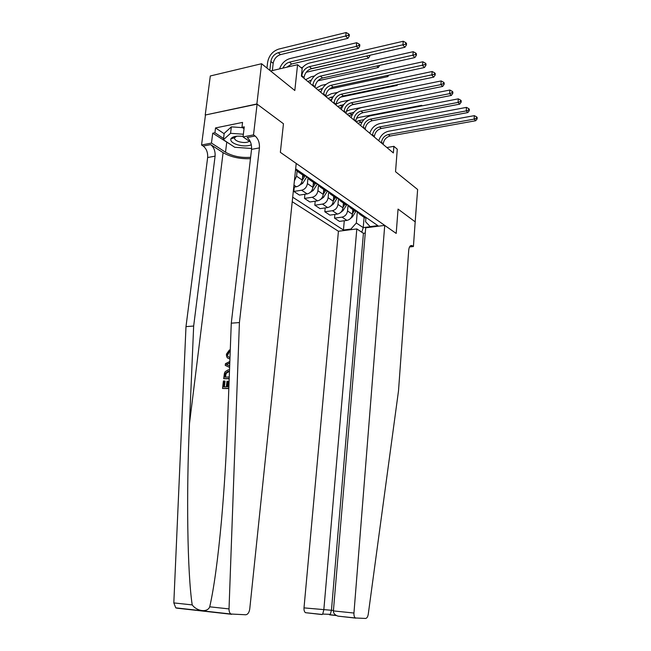 <?xml version="1.0" encoding="UTF-8"?>
<svg xmlns="http://www.w3.org/2000/svg" width="651" height="651" viewBox="0 0 651 651"><rect width="100%" height="100%" fill="white"/><g stroke="black" fill="none" stroke-linecap="round" stroke-linejoin="round"><path stroke-width="0.98" d="M292.218 201.704L338.422 231.251L304.001 607.879L333.434 610.451M205.22 115.032L257.096 104.127L283.462 123.755L256.885 103.973L205.22 115.032L210.306 75.972L261.58 63.725L294.813 90.513L297.572 64.701L270.588 70.983M415.175 221.942L417.633 189.506L395.539 171.701L397.281 149.209L393.888 146.337L386.889 147.541M256.885 103.973L261.58 63.725M297.572 64.701L302.186 68.607L301.389 76.118L393.367 152.952L393.888 146.337M415.314 221.926L398.054 209.085L396.199 233.424L280.353 152.334L296.213 163.442L249.748 608.978C249.178 612.534 247.836 614.471 245.728 614.764L230.926 614.023C229.632 613.112 228.997 611.403 229.022 608.913L239.413 322.562L259.423 147.899C259.684 142.699 258.244 138.736 255.102 136.002L253.516 134.895L257.096 104.127M295.652 168.78L377.881 225.645L370.183 226.621L370.94 227.134M351.67 229.575L350.897 229.071L343.443 230.015L344.281 220.746M292.69 197.196L343.443 230.015M283.462 123.755L280.353 152.334L283.462 123.755M370.183 226.621L365.593 221.779L365.927 217.865M364.104 217.328L363.234 227.614L370.321 226.711M297.059 171.465L296.571 176.209L294.39 180.856M302.772 175.038L302.259 180.083C301.576 183.688 299.631 185.917 296.433 186.764L293.731 187.195M307.89 178.919L307.418 183.606C306.743 187.179 304.814 189.392 301.633 190.23L293.837 191.435L294.285 187.106M313.416 182.386L312.928 187.358C312.26 190.906 310.348 193.095 307.182 193.917L299.419 195.097L293.837 191.435M318.388 186.096L317.924 190.759C317.273 194.291 315.369 196.456 312.22 197.269L304.489 198.425L304.912 194.267M323.734 189.49L323.262 194.397C322.611 197.896 320.723 200.044 317.59 200.85L309.892 201.981L304.489 198.425M328.552 193.005L328.104 197.701C327.469 201.175 325.59 203.307 322.465 204.097L314.807 205.203L315.206 201.2M333.727 196.382L333.279 201.224C332.645 204.674 330.781 206.79 327.673 207.563L320.056 208.645L314.807 205.203M338.414 199.67L337.975 204.422C337.356 207.856 335.501 209.947 332.409 210.712L324.825 211.77L325.191 207.913M343.419 203.071L342.987 207.84C342.377 211.241 340.53 213.325 337.454 214.073L329.911 215.115L324.825 211.77M347.984 206.074L347.544 210.948C346.942 214.325 345.111 216.392 342.044 217.133L334.533 218.142L334.874 214.431M352.826 209.557L352.411 214.26C351.817 217.621 349.994 219.664 346.95 220.396L339.464 221.381L334.533 218.142M357.269 212.234L356.341 222.984L363.234 227.614L361.769 232.204M300.274 171.978L298.361 172.002L295.57 169.585M306.084 175.998L304.18 176.014L301.779 174.362M311.357 179.643L309.469 179.66L306.401 176.218M316.98 183.533L315.1 183.541L312.716 181.898M322.09 187.065L320.211 187.065L317.167 183.655M327.526 190.824L325.663 190.824L323.295 189.189M332.474 194.242L330.618 194.242L327.583 190.865M337.747 197.888L335.892 197.88L333.548 196.26M342.532 201.2L340.693 201.183L337.69 197.896M347.642 204.731L345.811 204.715L343.476 203.104M352.281 207.946L350.458 207.921L347.488 204.756M357.236 211.363L355.413 211.339L353.102 209.744M361.736 214.48L359.93 214.448L356.992 211.396L352.036 207.978M350.897 229.071L356.341 222.984M366.537 217.8L364.739 217.768L362.436 216.181M303.944 78.25L304.025 77.526C304.896 72.961 307.427 69.983 311.617 68.591L404.938 47.254L402.912 45.147L403.221 41.257L309.762 62.968C306.767 63.725 304.123 65.507 301.836 68.314M301.69 76.37L301.771 75.638C302.65 71.057 305.189 68.07 309.38 66.671L405.606 44.154L406.419 45L406.541 43.446L405.728 42.6L405.606 44.154M405.728 42.6L403.221 41.257M404.938 47.254L406.419 45M272.354 70.577L273.168 63.35C274.055 58.924 276.496 56.01 280.5 54.627L347.903 38.328L345.762 36.277L346.112 32.55L278.62 49.118C272.614 51.226 268.953 55.595 267.626 62.244L266.959 68.062M269.856 70.398L270.873 61.471C271.76 57.028 274.209 54.106 278.221 52.707L348.366 35.325L349.221 36.147L349.359 34.658L348.505 33.836L348.366 35.325M348.505 33.836L346.112 32.55M347.903 38.328L349.221 36.147M228.265 386.792L228.875 381.527L227.988 381.226L227.337 386.824L228.892 386.767M224.392 386.922L225.059 381.177L224.4 380.957L223.7 386.946L226.345 386.857L226.996 381.258L227.988 381.226M228.835 388.273L222.536 388.484L228.818 388.59M229.201 378.459L223.684 378.687L229.185 378.801M229.941 358.742C227.468 358.668 226.304 357.13 226.442 354.136L229.388 349.969L229.477 351.426L227.419 354.152L228.053 354.396L229.071 352.411M230.234 350.865L229.388 349.969M231.65 614.308L176.852 608.164L175.77 607.847L173.817 602.907L185.991 326.623L193.664 326.037L215.09 156.142C215.383 151.081 213.91 147.24 210.672 144.62L223.098 152.651C230.739 157.07 239.861 159.08 250.456 158.681M193.664 326.037L189.474 423.606C186.276 493.002 187.333 572.717 192.208 604.909C197.09 611.509 207.555 612.729 209.728 606.813C213.992 588.122 217.906 559.429 221.47 520.719C224.286 488.632 226.304 456.115 227.525 423.166L231.276 323.181L251.546 149.364C251.807 144.188 250.366 140.25 247.201 137.54L255.102 136.002M231.276 323.181L239.413 322.562M185.991 326.623L207.645 157.526C207.946 152.489 206.465 148.672 203.21 146.068L201.558 145.018L205.439 115.178M230.552 144.498L212.731 133.186L214.928 132.747L223.553 138.484M244.027 128.743L241.969 127.303L242.554 122.412L215.538 127.93L214.928 132.747M241.969 127.303L244.255 126.847L243.051 136.93L253.516 134.895M201.558 145.018L211.461 143.082L225.515 152.204C232.684 156.289 241.049 157.99 250.619 157.298M212.731 133.186L211.461 143.082M250.48 142.024L243.051 136.93M215.538 127.93L224.147 133.715M231.121 138.403L231.553 138.696M232.659 137.223L233.953 137.914M227.419 354.152C227.362 356.235 228.216 357.269 229.998 357.261M229.477 351.426L230.202 351.703M229.616 367.424L225.238 365.382L225.433 363.706L229.836 361.46M229.787 362.835L226.32 364.495L229.673 365.935M229.673 365.878L227.817 365.138M228.11 363.64L229.762 363.584M223.684 378.687L224.449 373.194L225.238 371.631L228.053 369.923L229.526 369.817M229.469 371.322L227.834 371.42L225.474 373.251L224.847 377.149L229.258 376.97M228.745 371.314L229.461 371.566M225.474 373.251L226.157 373.487L228.696 371.729L227.834 371.42M225.091 375L225.751 375.236L226.157 373.487M225.531 377.124L225.751 375.236M222.536 388.484L223.407 380.99L224.4 380.957M356.821 228.924L323.816 609.922L322.693 614.072L330.326 614.341L331.457 610.247L363.421 233.302L356.821 228.924L338.422 231.251M415.183 221.836L398.054 209.085L396.199 233.424L384.725 225.392L365.707 227.801L333.402 610.915L353.949 613.03C353.827 615.52 354.315 617.172 355.413 617.978L365.577 618.45C366.904 618.271 367.799 616.847 368.263 614.194L398.51 390.787L408.714 250.261C409.129 246.696 410.236 245.15 412.034 245.614L413.418 246.526L415.183 221.836M413.418 246.526L409.52 246.965M365.26 233.074L363.421 233.302M384.725 225.392L353.949 613.03M322.693 614.072L321.92 614.544L305.514 612.689C304.367 611.899 303.862 610.296 304.001 607.879M355.837 618.141L337.95 616.131C334.866 615.032 333.345 613.299 333.402 610.915M329.544 614.804L330.326 614.341M314.994 87.478L315.068 86.762C315.914 82.262 318.412 79.341 322.554 77.998L414.866 57.565L412.913 55.53L413.198 51.698L320.764 72.489C315.556 74.035 311.967 77.64 309.99 83.304L309.974 83.287M312.814 85.663L312.887 84.939C313.741 80.423 316.248 77.493 320.398 76.134L415.558 54.554L416.339 55.368L416.453 53.838L415.672 53.016L415.558 54.554M415.672 53.016L413.198 51.698M414.866 57.565L416.339 55.368M325.687 96.413L325.752 95.697C326.574 91.27 329.04 88.398 333.141 87.096L424.452 67.517L422.564 65.556L422.841 61.78L331.4 81.701C326.249 83.19 322.701 86.729 320.764 92.304M323.571 94.647L323.645 93.939C324.475 89.488 326.94 86.607 331.05 85.297L425.16 64.595L425.917 65.385L426.023 63.871L425.274 63.082L425.16 64.595M425.274 63.082L422.841 61.78M424.452 67.517L425.917 65.385M336.03 105.055L336.095 104.355C336.901 99.985 339.334 97.17 343.386 95.909L433.721 77.135L431.89 75.239L432.15 71.52L341.702 90.619C336.6 92.06 333.1 95.526 331.196 101.019M333.987 103.346L334.053 102.646C334.858 98.26 337.299 95.437 341.368 94.167L434.445 74.295L435.169 75.052L435.275 73.563L434.542 72.806L434.445 74.295M434.542 72.806L432.15 71.52M433.721 77.135L435.169 75.052M282.916 68.111C284.389 64.978 286.57 62.992 289.451 62.162L356.325 46.392L356.658 42.722L289.841 58.614C284.983 60.104 281.549 63.538 279.548 68.9M286.814 67.208L291.656 64.01L358.4 48.377L356.325 46.392L358.88 45.456L359.71 46.254L359.84 44.789L359.01 43.991L358.88 45.456M359.01 43.991L356.658 42.722M358.4 48.377L359.71 46.254M306.239 72.245L368.539 58.094L366.554 56.027M310.25 69.039L367.587 55.791M369.223 55.416L369.849 56.027L369.914 55.262M302.642 67.362L301.128 67.712M368.539 58.094L369.849 56.027M299.297 185.437L302.731 183.281L306.629 177.096M302.219 180.392L304.92 176.095M303.708 175.68L302.512 177.577M307.899 81.554L311.349 80.065M317.883 80.814L378.361 67.501L376.783 65.995M314.506 75.988L311.219 76.72L305.677 79.699M378.361 67.501L379.663 65.474M346.055 113.429L346.112 112.737C346.893 108.424 349.294 105.657 353.314 104.437L442.672 86.437L440.906 84.606L441.15 80.936L351.67 99.253C346.625 100.645 343.167 104.046 341.303 109.458M344.07 111.777L344.135 111.077C344.924 106.756 347.325 103.981 351.353 102.752L440.906 84.606L443.412 83.67L444.12 84.402L444.218 82.937L443.51 82.197L443.412 83.67M443.51 82.197L441.15 80.936M442.672 86.437L444.12 84.402M310.096 192.55L313.294 190.426L317.265 184.127M312.919 187.439L315.344 183.582M314.295 182.988L313.188 184.746M318.144 90.115L322.489 88.455M320.154 91.791L321.146 91.164M329.284 89.122L387.858 76.606L386.8 75.589M326.11 84.337L321.415 85.354L315.93 88.267M387.858 76.606L388.81 75.166M243.108 136.458C236.516 135.636 232.423 136.458 230.828 138.923C230.332 141.218 232.586 143.187 237.599 144.831C243.124 146.288 247.697 146.28 251.319 144.791M236.744 136.197L234.58 137.711L234.539 138.622C235.003 139.892 236.557 140.941 239.194 141.772C243.734 142.919 247.12 142.74 249.349 141.243M251.611 148.477L234.742 147.281L223.391 139.745L224.188 133.382L231.349 126.864L242.457 127.645M234.018 137.898L232.708 137.198M223.391 139.745L230.56 133.317L243.376 134.228M231.349 126.864L230.56 133.317M355.763 121.542L355.82 120.858C356.585 116.602 358.953 113.884 362.933 112.704L451.338 95.437L449.621 93.663L449.857 90.041L361.338 107.618C356.333 108.961 352.923 112.306 351.092 117.636M353.843 119.939L353.908 119.255C354.673 114.991 357.049 112.265 361.028 111.069L449.621 93.663L452.087 92.735L452.77 93.451L452.868 92.003L452.185 91.286L452.087 92.735M452.185 91.286L449.857 90.041M451.338 95.437L452.77 93.451M365.178 129.403L365.235 128.735C365.976 124.536 368.311 121.867 372.25 120.72L459.72 104.144L458.06 102.419L458.288 98.854L370.704 115.723C365.748 117.025 362.379 120.313 360.581 125.562M363.315 127.848L363.38 127.173C364.121 122.974 366.464 120.289 370.411 119.133L458.06 102.419L460.485 101.515L461.144 102.207L461.233 100.775L460.574 100.083L460.485 101.515M460.574 100.083L458.288 98.854M459.72 104.144L461.144 102.207M374.309 137.036L374.366 136.368C375.09 132.234 377.393 129.606 381.291 128.491L467.841 112.574L466.238 110.906L466.442 107.382L379.785 123.592C374.886 124.854 371.55 128.076 369.784 133.252M372.502 135.522L372.559 134.863C373.283 130.713 375.603 128.076 379.509 126.953L466.238 110.906L468.622 110.011L469.257 110.678L469.338 109.27L468.704 108.603L468.622 110.011M468.704 108.603L466.442 107.382M467.841 112.574L469.257 110.678M383.17 144.432L383.227 143.781C383.927 139.696 386.206 137.117 390.071 136.035L475.702 120.744L474.148 119.125L474.351 115.65L388.598 131.217C383.748 132.446 380.453 135.611 378.719 140.714M381.421 142.976L381.47 142.317C382.178 138.224 384.464 135.628 388.33 134.545L474.148 119.125L476.491 118.246L477.118 118.889L477.191 117.505L476.573 116.854L476.491 118.246M476.573 116.854L474.351 115.65M475.702 120.744L477.118 118.889M320.552 199.442L323.523 197.359L327.591 190.914M323.27 194.283L325.524 190.727M324.556 190.059L323.523 191.687M328.071 98.407L333.304 96.6M330.024 100.034L331.945 99.001M340.538 97.145L397.061 85.419L396.492 84.874M337.519 92.418L331.294 93.728L325.874 96.568M397.061 85.419L397.582 84.646M330.732 206.09L333.442 204.072L337.316 197.945M333.304 200.931L335.436 197.562M334.5 196.919L333.54 198.433M337.706 106.455L343.801 104.51M339.594 108.033L342.369 106.772M352.02 104.827L405.866 93.85M348.928 100.205L340.888 101.849L336.119 104.136M340.628 212.503L343.061 210.582L346.723 204.813M343.028 207.376L345.054 204.194M344.143 203.568L343.248 204.967M347.056 114.267L354.014 112.2M348.887 115.797L352.468 114.405M413.165 97.324L350.197 109.734L346.373 111.329M350.238 218.712L352.394 216.905L355.885 211.42M352.468 213.642L354.38 210.623M353.501 210.021L352.671 211.323M356.13 121.843L358.945 120.622L363.942 119.662M357.912 123.34L362.273 121.818M421.555 105.926L421.596 105.348L359.23 117.383L356.447 118.368M422.369 105.771L421.596 105.348M302.259 180.083L296.571 176.209M312.928 187.358L307.418 183.606M323.262 194.397L317.924 190.759M333.279 201.224L328.104 197.701M342.987 207.84L337.975 204.422M352.411 214.26L347.544 210.948M305.824 176.039L300.013 172.019M316.728 183.574L311.105 179.684M296.433 186.764L293.951 185.112M327.282 190.865L321.838 187.106M307.182 193.917L301.633 190.23M337.495 197.928L332.222 194.283M317.59 200.85L312.22 197.269M347.398 204.764L342.288 201.24M327.673 207.563L322.465 204.097M337.454 214.073L332.409 210.712M366.293 217.833L361.492 214.513M346.95 220.396L342.044 217.133M301.771 75.638L304.025 77.526M309.38 66.671L311.617 68.591M270.873 61.471L273.168 63.35M278.221 52.707L280.5 54.627M189.474 423.606L223.098 152.651M251.546 149.364L259.423 147.899M215.09 156.142L207.645 157.526M173.817 602.907L192.208 604.909M209.728 606.813L229.022 608.913M210.672 144.62L203.21 146.068M226.719 142.463L225.515 152.204M336.421 615.537L329.65 614.821M410.089 246.111L412.449 245.85M312.887 84.939L315.068 86.762M320.398 76.134L322.554 77.998M323.645 93.939L325.752 95.697M331.05 85.297L333.141 87.096M334.053 102.646L336.095 104.355M341.368 94.167L343.386 95.909M289.451 62.162L291.656 64.01M305.734 176.055L306.466 176.559M301.576 182.5L302.731 183.281M344.135 111.077L346.112 112.737M351.353 102.752L353.314 104.437M316.638 183.582L317.232 183.997M312.26 189.734L313.294 190.426M321.073 88.756L321.911 89.464M353.908 119.255L355.82 120.858M361.028 111.069L362.933 112.704M363.38 127.173L365.235 128.735M370.411 119.133L372.25 120.72M372.559 134.863L374.366 136.368M379.509 126.953L381.291 128.491M381.47 142.317L383.227 143.781M388.33 134.545L390.071 136.035M322.611 196.74L323.523 197.359M330.977 97.089L332.327 98.22M332.645 203.535L333.442 204.072M340.579 105.161L342.41 106.707M342.369 210.118L343.061 210.582M349.896 113.005L351.727 114.543M351.8 216.506L352.394 216.905M358.945 120.622L360.727 122.111M304.18 176.014L298.361 172.002M315.1 183.541L309.469 179.66M325.663 190.824L320.211 187.065M335.892 197.88L330.618 194.242M345.811 204.715L340.693 201.183M355.413 211.339L350.458 207.921M364.739 217.768L359.93 214.448M175.77 607.847L230.926 614.023M410.447 245.793L412.034 245.614M355.413 617.978L337.95 616.131M329.927 614.739L336.176 615.398M322.302 614.471L305.514 612.689M234.58 137.711L230.828 138.923M234.799 136.507L234.539 138.622"/></g></svg>
